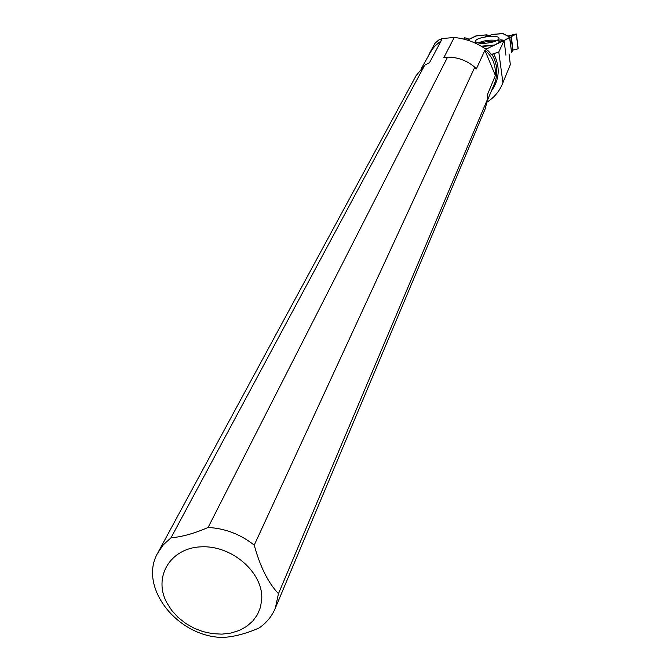 <?xml version="1.0" encoding="UTF-8"?>
<svg xmlns="http://www.w3.org/2000/svg" width="671" height="671" viewBox="0 0 671 671"><rect width="100%" height="100%" fill="white"/><g stroke="black" fill="none" stroke-linecap="round" stroke-linejoin="round"><path stroke-width="1.01" d="M516.301 34.095L507.989 36.058L514.372 34.355C518.951 33.206 511.403 36.175 510.925 37.048L503.468 40.83L509.75 37.299L511.596 52.648L512.694 50.191L518.054 48.84L516.301 34.095L511.336 36.536L510.505 37.752L509.75 37.299M500.34 41.845L500.776 42.122L493.126 45.771L500.34 41.845L497.723 40.671L500.264 39.807L502.898 41.107M487.54 35.58L485.678 36.184L486.492 34.867L489.914 35.488L487.54 35.58L486.492 34.867L476.796 35.689L467.469 40.117M509.893 37.031L502.68 33.55L491.918 34.431L488.639 36.159L485.678 36.184M509.583 37.433L511.596 52.648M464.441 37.626L469.071 39.279C466.026 37.626 464.24 37.551 463.72 39.061L464.441 37.626M475.445 36.184L476.167 35.831M485.619 43.271C493.453 42.374 497.924 40.788 499.031 38.507C499.887 34.162 474.984 37.131 475.613 41.292C476.133 42.969 479.463 43.632 485.619 43.271M503.762 40.21L500.264 39.807M474.582 42.801L475.605 42.701L475.965 43.43M474.892 42.944L475.605 42.701M516.36 34.062L518.054 48.84M487.121 94.997L487.834 98.469L278.465 593.676L275.353 608.052C272.007 616.188 266.563 622.847 259.031 628.014C245.536 633.869 233.307 637.014 222.319 637.45C177.077 636.662 138.176 586.798 157.677 553.072L163.372 544.751L171.013 537.798L424.76 65.154L429.49 62.705L441.006 41.065L434.397 46.383L428.995 54.351M158.205 552.099L416.07 75.697L424.76 65.154M491.44 54.443L488.471 51.08C478.121 43.246 466.697 38.717 454.2 37.492L443.816 57.672L447.574 57.136L208.085 527.473C225.129 528.379 240.512 534.267 254.225 545.137L474.783 67.226L476.075 68.903M447.574 57.136C457.823 57.169 466.89 60.533 474.783 67.226M509.725 66.11L502.537 83.607C499.417 91.273 494.351 97.379 487.339 101.925M502.915 82.617L498.779 51.986L492.002 54.267C497.412 63.988 498.234 73.81 494.443 83.732L487.691 99.727M459.333 38.13L460.751 38.39M505.9 55.156L504.122 40.52L485.955 49.201M504.122 40.52L498.779 51.986M510.321 64.575L509.037 53.94M166.869 602.835C152.946 577.11 170.199 547.922 201.065 546.84C231.78 545.078 263.359 572.548 261.74 599.278L260.482 607.255L257.463 614.602L252.791 621.061L246.651 626.404L239.27 630.446L230.925 633.055L221.908 634.137L212.548 633.659L203.162 631.654L194.087 628.19L185.641 623.393L178.117 617.421L171.784 610.484L166.869 602.835M208.085 527.473C194.255 533.479 181.9 536.917 171.013 537.798M278.465 593.676C268.182 582.831 260.105 566.651 254.225 545.137M487.834 98.469L485.175 108.895M487.146 95.357L495.374 75.513C495.894 64.718 492.405 56.297 484.898 50.233L476.343 68.92L475.286 67.897M454.2 37.492L442.214 38.541L438.54 40.126L434.967 43.33L429.901 52.598M442.214 38.541L440.914 40.973M495.374 75.513L484.898 50.233M486.492 34.867L475.705 36.008M503.166 33.676L491.918 34.431M512.963 50.057L511.336 36.536M512.694 50.191L511.076 36.729M479.924 43.263L487.515 41.409L495.315 41.258M478.155 42.986C484.202 40.386 490.467 39.564 496.959 40.528M502.68 33.55L509.843 37.098M493.537 45.091L481.258 46.19M510.103 37.299L510.715 37.509M493.219 45.485L481.803 46.509M484.605 48.27L487.565 48.429M428.526 63.334L429.49 62.705M443.816 57.672L445.796 57.471M491.34 91.097C499.66 79.379 500.398 66.832 493.554 53.462M490.87 54.091L492.036 54.208M421.623 68.023L432.082 49.302L436.133 44.781L441.006 41.065M502.99 33.592L509.918 37.014M467.402 40.101L475.823 35.949M518.18 48.765L516.427 33.995M444.512 57.723L444.059 57.773M510.027 65.381L502.537 83.607M485.494 108.132L275.353 608.052"/></g></svg>
